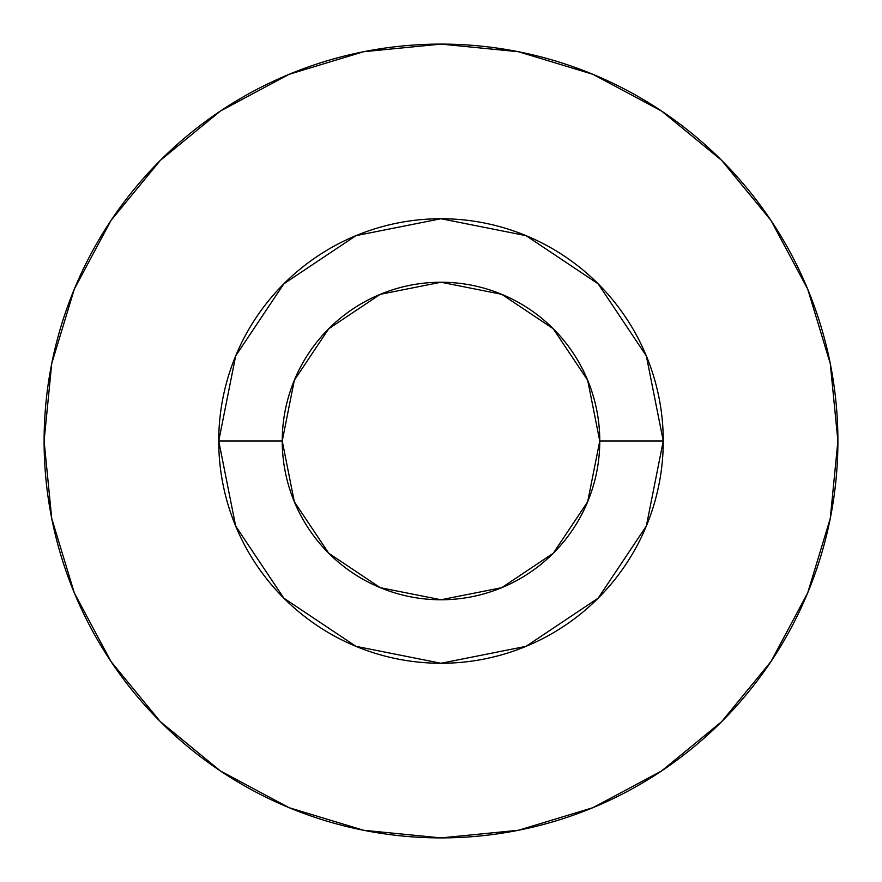 <?xml version="1.0" encoding="UTF-8"?>
<svg xmlns="http://www.w3.org/2000/svg" width="882" height="882" viewBox="0 0 882 882"><rect width="100%" height="100%" fill="white"/><g stroke="black" fill="none" stroke-linecap="round" stroke-linejoin="round"><path stroke-width="1.32" d="M599.76 441L663.264 441A222.264 222.264 0 0 1 441 663.264A222.264 222.264 0 0 1 218.736 441L282.24 441A158.76 158.76 0 0 1 441 282.24A158.76 158.76 0 0 1 599.76 441A158.76 158.76 0 0 1 441 599.76A158.76 158.76 0 0 1 282.24 441L294.323 501.759L328.743 553.257L380.241 587.677L441 599.76L501.759 587.677L553.257 553.257L587.677 501.759L599.76 441L587.677 380.241L553.257 328.743L501.759 294.323L441 282.24L380.241 294.323L328.743 328.743L294.323 380.241L282.24 441L218.736 441L235.659 355.942L283.839 283.839L355.942 235.659L441 218.736L526.058 235.659L598.161 283.839L646.341 355.942L663.264 441L646.341 526.058L598.161 598.161L526.058 646.341L441 663.264L355.942 646.341L283.839 598.161L235.659 526.058L218.736 441A222.264 222.264 0 0 1 441 218.736A222.264 222.264 0 0 1 663.264 441L599.76 441M44.1 441A396.9 396.9 0 0 1 441 44.1A396.9 396.9 0 0 1 837.9 441A396.9 396.9 0 0 1 441 837.9A396.9 396.9 0 0 1 44.1 441L51.729 518.429L74.309 592.891L110.989 661.511L160.348 721.652L220.489 771.011L289.109 807.692L363.571 830.271L441 837.9L518.429 830.271L592.891 807.692L661.511 771.011L721.652 721.652L771.011 661.511L807.692 592.891L830.271 518.429L837.9 441L830.271 363.571L807.692 289.109L771.011 220.489L721.652 160.348L661.511 110.989L592.891 74.309L518.429 51.729L441 44.1L363.571 51.729L289.109 74.309L220.489 110.989L160.348 160.348L110.989 220.489L74.309 289.109L51.729 363.571L44.1 441M771.011 220.489L721.652 160.348L661.61 111.066M220.489 110.989L160.348 160.348L111.066 220.39M110.989 661.511L160.348 721.652L220.39 770.934M661.511 771.011L721.652 721.652L770.934 661.61"/></g></svg>
